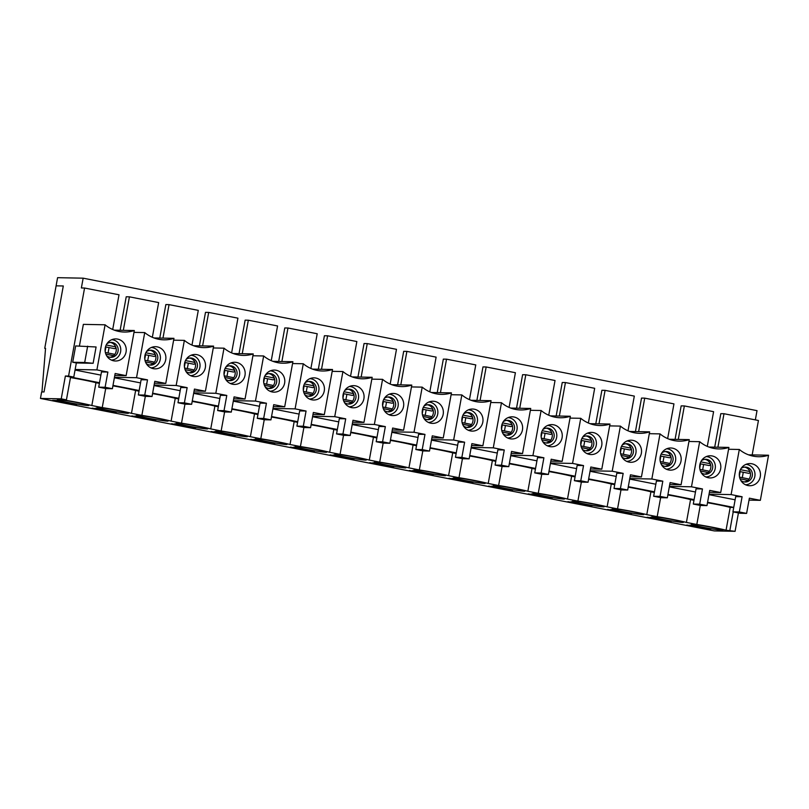 <?xml version="1.0" encoding="UTF-8"?>
<svg xmlns="http://www.w3.org/2000/svg" width="809" height="809" viewBox="0 0 809 809"><rect width="100%" height="100%" fill="white"/><g stroke="black" fill="none" stroke-linecap="round" stroke-linejoin="round"><path stroke-width="1.21" d="M115.899 347.486A6.229 1.78 101.1 0 1 114.524 348.649L105.494 346.879M105.928 346.96L105.15 351.278M109.053 347.577L108.062 352.997M105.342 352.461L113.715 354.109A6.229 1.78 101.1 0 1 114.362 354.878M750.125 472.173A6.229 1.78 101.1 0 1 748.75 473.336L739.719 471.556M740.154 471.647L739.365 475.965M743.269 472.254L742.288 477.674M739.568 477.138L747.941 478.786A6.229 1.78 101.1 0 1 748.588 479.565M710.484 464.376A6.229 1.78 101.1 0 1 709.109 465.539L700.078 463.769M700.513 463.85L699.724 468.168M703.638 464.467L702.647 469.887M699.927 469.351L708.3 471A6.229 1.78 101.1 0 1 708.947 471.768M670.843 456.589A6.229 1.78 101.1 0 1 669.468 457.752L660.437 455.973M660.872 456.064L660.093 460.382M663.997 456.67L663.016 462.091M660.286 461.555L668.659 463.203A6.229 1.78 101.1 0 1 669.306 463.972M631.202 448.793A6.229 1.78 101.1 0 1 629.837 449.956L620.796 448.176M621.231 448.267L620.452 452.585M624.356 448.884L623.375 454.304M620.645 453.768L629.028 455.406A6.229 1.78 101.1 0 1 629.665 456.185M591.571 441.006A6.229 1.78 101.1 0 1 590.196 442.159L581.155 440.389M581.6 440.47L580.811 444.788M584.715 441.087L583.734 446.507M581.014 445.971L589.387 447.62A6.229 1.78 101.1 0 1 590.024 448.388M551.93 433.209A6.229 1.78 101.1 0 1 550.555 434.372L541.524 432.593M541.959 432.684L541.17 437.002M545.084 433.29L544.093 438.711M541.373 438.175L549.746 439.823A6.229 1.78 101.1 0 1 550.393 440.602M512.289 425.413A6.229 1.78 101.1 0 1 510.914 426.576L501.883 424.806M502.318 424.887L501.529 429.205M505.443 425.504L504.452 430.924M501.732 430.388L510.105 432.036A6.229 1.78 101.1 0 1 510.752 432.805M472.648 417.626A6.229 1.78 101.1 0 1 471.273 418.789L462.242 417.009M462.677 417.1L461.899 421.418M465.802 417.707L464.821 423.127M462.091 422.591L470.464 424.24A6.229 1.78 101.1 0 1 471.111 425.008M433.017 409.829A6.229 1.78 101.1 0 1 431.642 410.992L422.601 409.212M423.046 409.303L422.258 413.621M426.161 409.92L425.18 415.341M422.45 414.805L430.833 416.443A6.229 1.78 101.1 0 1 431.47 417.222M393.376 402.043A6.229 1.78 101.1 0 1 392.001 403.195L382.97 401.426M383.405 401.507L382.617 405.825M386.52 402.124L385.539 407.544M382.819 407.008L391.192 408.656A6.229 1.78 101.1 0 1 391.829 409.425M353.735 394.246A6.229 1.78 101.1 0 1 352.36 395.409L343.329 393.629M343.764 393.72L342.976 398.038M346.889 394.327L345.898 399.747M343.178 399.211L351.551 400.859A6.229 1.78 101.1 0 1 352.198 401.638M314.094 386.449A6.229 1.78 101.1 0 1 312.719 387.612L303.688 385.842M304.123 385.923L303.345 390.241M307.248 386.54L306.257 391.961M303.537 391.425L311.91 393.073A6.229 1.78 101.1 0 1 312.557 393.841M274.453 378.663A6.229 1.78 101.1 0 1 273.088 379.826L264.047 378.046M264.482 378.137L263.704 382.455M267.607 378.743L266.626 384.164M263.896 383.628L272.279 385.276A6.229 1.78 101.1 0 1 272.916 386.045M234.822 370.866A6.229 1.78 101.1 0 1 233.447 372.029L224.406 370.249M224.851 370.34L224.063 374.658M227.966 370.957L226.985 376.377M224.255 375.841L232.638 377.479A6.229 1.78 101.1 0 1 233.275 378.258M195.181 363.079A6.229 1.78 101.1 0 1 193.806 364.232L184.776 362.462M185.21 362.543L184.422 366.861M188.325 363.16L187.344 368.58M184.624 368.044L192.997 369.693A6.229 1.78 101.1 0 1 193.644 370.461M155.54 355.282A6.229 1.78 101.1 0 1 154.165 356.445L145.135 354.666M145.569 354.757L144.781 359.075M148.694 355.363L147.703 360.784M144.983 360.248L153.356 361.896A6.229 1.78 101.1 0 1 154.003 362.675M127.782 413.338A16.038 0.769 10.3 0 1 110.287 410.719A16.038 0.769 10.3 0 1 96.918 407.514A16.038 0.769 10.3 0 1 112.835 409.617A16.038 0.769 10.3 0 1 128.479 413.247A16.038 0.769 10.3 0 1 127.782 413.338M131.857 415.927L155.864 420.083L131.857 415.927M207.053 428.932A16.038 0.769 10.3 0 1 189.559 426.303A16.038 0.769 10.3 0 1 176.19 423.097A16.038 0.769 10.3 0 1 192.107 425.2A16.038 0.769 10.3 0 1 207.751 428.831A16.038 0.769 10.3 0 1 207.053 428.932M211.139 431.51L235.146 435.667L211.139 431.51M286.335 444.515A16.038 0.769 10.3 0 1 268.841 441.886A16.038 0.769 10.3 0 1 255.472 438.68A16.038 0.769 10.3 0 1 271.389 440.784A16.038 0.769 10.3 0 1 287.033 444.414A16.038 0.769 10.3 0 1 286.335 444.515M290.411 447.104L314.418 451.25L290.411 447.104M365.617 460.099A16.038 0.769 10.3 0 1 348.113 457.469A16.038 0.769 10.3 0 1 334.744 454.264A16.038 0.769 10.3 0 1 350.661 456.367A16.038 0.769 10.3 0 1 366.305 459.997A16.038 0.769 10.3 0 1 365.617 460.099M369.693 462.687L393.7 466.833L369.693 462.687M444.889 475.682A16.038 0.769 10.3 0 1 427.395 473.053A16.038 0.769 10.3 0 1 414.026 469.847A16.038 0.769 10.3 0 1 429.943 471.96A16.038 0.769 10.3 0 1 445.587 475.591A16.038 0.769 10.3 0 1 444.889 475.682M448.975 478.271L472.972 482.427L448.975 478.271M524.171 491.265A16.038 0.769 10.3 0 1 506.667 488.646A16.038 0.769 10.3 0 1 493.298 485.44A16.038 0.769 10.3 0 1 509.225 487.544A16.038 0.769 10.3 0 1 524.869 491.174A16.038 0.769 10.3 0 1 524.171 491.265M528.247 493.854L552.254 498.01L528.247 493.854M603.443 506.859A16.038 0.769 10.3 0 1 585.949 504.229A16.038 0.769 10.3 0 1 572.58 501.024A16.038 0.769 10.3 0 1 588.497 503.127A16.038 0.769 10.3 0 1 604.141 506.758A16.038 0.769 10.3 0 1 603.443 506.859M607.529 509.448L631.536 513.594L607.529 509.448M682.725 522.442A16.038 0.769 10.3 0 1 665.231 519.813A16.038 0.769 10.3 0 1 651.862 516.607A16.038 0.769 10.3 0 1 667.779 518.711A16.038 0.769 10.3 0 1 683.423 522.341A16.038 0.769 10.3 0 1 682.725 522.442M55.781 400.404L76.592 404.5L52.585 400.344L55.781 400.404L73.488 403.893L73.386 404.439M686.801 525.031L710.808 529.177L686.801 525.031M722.366 530.229A16.038 0.769 10.3 0 1 704.861 527.61A16.038 0.769 10.3 0 1 691.493 524.404A16.038 0.769 10.3 0 1 707.42 526.507A16.038 0.769 10.3 0 1 723.054 530.138A16.038 0.769 10.3 0 1 722.366 530.229M57.975 399.616A16.038 0.769 10.3 0 1 75.47 402.245A16.038 0.769 10.3 0 1 88.838 405.451A16.038 0.769 10.3 0 1 72.921 403.347A16.038 0.769 10.3 0 1 57.277 399.717A16.038 0.769 10.3 0 1 57.975 399.616M647.17 517.234L671.167 521.39L647.17 517.234M643.084 514.645A16.038 0.769 10.3 0 1 625.59 512.016A16.038 0.769 10.3 0 1 612.221 508.81A16.038 0.769 10.3 0 1 628.138 510.924A16.038 0.769 10.3 0 1 643.782 514.554A16.038 0.769 10.3 0 1 643.084 514.645M567.888 501.651L591.895 505.807L567.888 501.651M563.812 499.062A16.038 0.769 10.3 0 1 546.308 496.433A16.038 0.769 10.3 0 1 532.939 493.227A16.038 0.769 10.3 0 1 548.856 495.341A16.038 0.769 10.3 0 1 564.5 498.961A16.038 0.769 10.3 0 1 563.812 499.062M488.606 486.067L512.613 490.214L488.606 486.067M484.53 483.479A16.038 0.769 10.3 0 1 467.036 480.849A16.038 0.769 10.3 0 1 453.667 477.644A16.038 0.769 10.3 0 1 469.584 479.747A16.038 0.769 10.3 0 1 485.228 483.377A16.038 0.769 10.3 0 1 484.53 483.479M409.334 470.474L433.341 474.63L409.334 470.474M405.248 467.895A16.038 0.769 10.3 0 1 387.754 465.266A16.038 0.769 10.3 0 1 374.385 462.06A16.038 0.769 10.3 0 1 390.302 464.164A16.038 0.769 10.3 0 1 405.946 467.794A16.038 0.769 10.3 0 1 405.248 467.895M330.052 454.891L354.059 459.047L330.052 454.891M325.976 452.302A16.038 0.769 10.3 0 1 308.482 449.683A16.038 0.769 10.3 0 1 295.103 446.477A16.038 0.769 10.3 0 1 311.03 448.58A16.038 0.769 10.3 0 1 326.674 452.211A16.038 0.769 10.3 0 1 325.976 452.302M250.78 439.307L274.777 443.463L250.78 439.307M246.694 436.718A16.038 0.769 10.3 0 1 229.2 434.089A16.038 0.769 10.3 0 1 215.831 430.884A16.038 0.769 10.3 0 1 231.748 432.997A16.038 0.769 10.3 0 1 247.392 436.627A16.038 0.769 10.3 0 1 246.694 436.718M171.498 423.724L195.505 427.87L171.498 423.724M167.423 421.135A16.038 0.769 10.3 0 1 149.918 418.506A16.038 0.769 10.3 0 1 136.549 415.3A16.038 0.769 10.3 0 1 152.476 417.404A16.038 0.769 10.3 0 1 168.11 421.034A16.038 0.769 10.3 0 1 167.423 421.135M92.226 408.141L116.223 412.287L92.226 408.141M99.396 383.385L95.978 382.708L91.832 405.542L102.237 407.584A22.895 1.102 -169.7 0 1 131.473 413.328L141.868 415.371A22.895 1.102 -169.7 0 1 171.103 421.125L181.509 423.168A22.895 1.102 -169.7 0 1 210.744 428.912L221.15 430.964A22.895 1.102 -169.7 0 1 250.385 436.708L260.791 438.751A22.895 1.102 -169.7 0 1 290.026 444.505L300.422 446.548A22.895 1.102 -169.7 0 1 329.657 452.292L340.063 454.334A22.895 1.102 -169.7 0 1 369.298 460.088L379.704 462.131A22.895 1.102 -169.7 0 1 408.939 467.875L419.345 469.928A22.895 1.102 -169.7 0 1 448.58 475.672L458.986 477.714A22.895 1.102 -169.7 0 1 488.221 483.469L498.617 485.511A22.895 1.102 -169.7 0 1 527.852 491.255L538.258 493.298A22.895 1.102 -169.7 0 1 567.493 499.052L577.899 501.095A22.895 1.102 -169.7 0 1 607.134 506.838L617.54 508.891A22.895 1.102 -169.7 0 1 646.775 514.635L657.181 516.678A22.895 1.102 -169.7 0 1 686.416 522.432L696.812 524.475A22.895 1.102 -169.7 0 1 726.047 530.219L735.088 531.321L714.307 530.916L40.45 398.443L41.633 391.92L44.03 391.961L63.294 285.971L56.104 285.84L57.581 277.679L83.155 278.175L81.375 287.964L84.571 288.024L68.573 376.074L65.377 376.013L61.231 398.837L40.45 398.443M91.832 405.542A22.895 1.102 -169.7 0 0 62.596 399.788L66.429 399.868L61.231 398.837M151.414 347.466A10.224 9.789 -88.9 0 1 151.02 367.873M165.703 359.793A11.063 10.588 -88.9 0 1 144.71 357.538A11.063 10.588 -88.9 0 1 153.67 346.818A11.063 10.588 -88.9 0 1 165.703 359.793M105.696 388.532L102.237 407.584M95.978 382.708A22.895 1.102 -169.7 0 0 70.484 377.57M95.391 408.201L113.129 411.68L113.027 412.226M99.517 382.728L70.575 377.034L66.429 399.868M112.997 385.377L139.158 390.514M152.638 393.164L178.799 398.311M192.269 400.961L218.43 406.098M231.91 408.747L258.071 413.895M271.551 416.544L297.712 421.691M311.192 424.341L337.353 429.478M350.833 432.127L376.994 437.275M390.464 439.924L416.625 445.061M430.105 447.711L456.266 452.858M469.746 455.507L495.907 460.655M509.387 463.304L535.548 468.441M549.018 471.091L575.189 476.238M588.659 478.888L614.82 484.025M628.3 486.674L654.461 491.821M667.941 494.471L694.102 499.618M707.582 502.268L733.743 507.405M139.037 391.172L135.619 390.504A22.895 1.102 -169.7 0 0 112.906 385.842M178.678 398.968L175.26 398.291A22.895 1.102 -169.7 0 0 152.547 393.629M218.319 406.755L214.891 406.088A22.895 1.102 -169.7 0 0 192.188 401.426M257.95 414.552L254.532 413.884A22.895 1.102 -169.7 0 0 231.829 409.212M297.591 422.349L294.173 421.671A22.895 1.102 -169.7 0 0 271.47 417.009M337.232 430.135L333.814 429.468A22.895 1.102 -169.7 0 0 311.101 424.806M376.873 437.932L373.445 437.254A22.895 1.102 -169.7 0 0 350.742 432.593M416.514 445.719L413.086 445.051A22.895 1.102 -169.7 0 0 390.383 440.389M456.145 453.515L452.727 452.848A22.895 1.102 -169.7 0 0 430.024 448.176M495.786 461.312L492.368 460.634A22.895 1.102 -169.7 0 0 469.665 455.973M535.427 469.099L532.009 468.431A22.895 1.102 -169.7 0 0 509.296 463.769M575.068 476.895L571.639 476.218A22.895 1.102 -169.7 0 0 548.937 471.556M614.709 484.682L611.28 484.015A22.895 1.102 -169.7 0 0 588.578 479.353M654.339 492.479L650.921 491.811A22.895 1.102 -169.7 0 0 628.219 487.139M693.98 500.275L690.562 499.598A22.895 1.102 -169.7 0 0 667.85 494.936M733.733 507.455L730.203 507.395A22.895 1.102 -169.7 0 0 707.491 502.733M123.332 330.325L129.42 296.832L126.224 296.772L120.136 330.264M114.382 377.763L140.544 382.91M202.604 345.908L208.692 312.426L205.496 312.355L199.408 345.847M193.654 393.346L219.815 398.493M281.886 361.502L287.974 328.009L284.778 327.948L278.69 361.441M272.936 408.939L299.097 414.077M361.158 377.085L367.246 343.592L364.05 343.532L357.962 377.024M352.208 424.523L378.369 429.66M440.44 392.668L446.528 359.176L443.332 359.115L437.244 392.608M431.49 440.106L457.651 445.253M519.722 408.252L525.81 374.759L522.604 374.698L516.526 408.191M510.762 455.689L536.923 460.837M598.994 423.835L605.081 390.353L601.886 390.282L595.798 423.774M590.044 471.273L616.205 476.42M678.276 439.429L684.363 405.936L681.168 405.875L675.08 439.368M669.326 486.866L695.487 492.003M638.635 431.632L644.722 398.139L641.527 398.079L635.439 431.571M629.685 479.07L655.846 484.217M559.353 416.048L565.44 382.556L562.245 382.495L556.157 415.988M550.403 463.486L576.564 468.623M480.081 400.465L486.169 366.973L482.973 366.912L476.885 400.404M471.131 447.903L497.292 453.04M400.799 384.872L406.887 351.389L403.691 351.318L397.603 384.811M391.849 432.309L418.01 437.457M321.527 369.288L327.615 335.796L324.409 335.735L318.331 369.228M312.567 416.726L338.738 421.873M242.245 353.705L248.333 320.212L245.137 320.152L239.049 353.644M233.295 401.143L259.456 406.29M162.973 338.122L169.051 304.629L165.855 304.568L159.767 338.061M154.013 385.559L180.174 390.696M75.055 370.037L100.903 375.113M708.957 494.653L735.118 499.8M717.917 447.215L723.994 413.723L720.799 413.662L714.711 447.155M83.155 278.175L757.022 410.648L755.343 419.891M733.227 511.905L729.89 530.299M738.435 512.926L735.088 531.321M723.994 413.723L758.438 420.498L752.178 454.911M746.606 513.402L740.215 513.27L732.934 511.844L739.325 511.966L746.606 513.402L749.377 498.182L760.349 500.336L768.55 455.224L748.558 454.84M760.349 500.336L749.023 500.114M732.934 511.844L735.694 496.625L742.096 496.746L731.114 494.592L709.048 494.168M768.55 455.224A33.129 31.713 -88.9 0 1 758.518 456.721A33.129 31.713 -88.9 0 1 739.315 449.47L728.575 449.268M739.315 449.47L731.114 494.592M152.345 337.292L158.655 302.586L129.42 296.832M191.986 345.089L198.286 310.373L169.051 304.629M112.704 329.496L119.014 294.789L84.571 288.024M65.377 376.013L70.575 377.034L73.771 377.095L68.573 376.074M73.771 377.095L76.339 362.968L72.699 362.25L75.662 345.939L96.089 346.98L93.126 363.292L84.692 362.483L87.655 346.171M112.39 388.714L105.999 388.593L98.708 387.157L105.109 387.278L112.39 388.714L115.151 373.495L126.133 375.649L134.324 330.537A33.129 31.713 -88.9 0 1 124.303 332.034A33.129 31.713 -88.9 0 1 105.089 324.793L83.357 324.369L79.424 346.019M745.989 464.356A10.224 9.789 -88.9 0 1 745.605 484.763M760.288 476.683A11.063 10.588 -88.9 0 1 739.295 474.428A11.063 10.588 -88.9 0 1 748.254 463.709A11.063 10.588 -88.9 0 1 760.288 476.683M739.325 511.966L742.096 496.746M741.095 468.472A7.463 7.15 -88.9 0 1 752.269 475.925A7.463 7.15 -88.9 0 1 740.862 480.455M744.432 467.127A7.463 7.15 -88.9 0 1 744.149 481.921M154.438 383.223L165.764 383.446L173.965 338.334L153.973 337.95M146.51 351.581A7.463 7.15 -88.9 0 1 157.684 359.034A7.463 7.15 -88.9 0 1 146.287 363.565M149.847 350.236A7.463 7.15 -88.9 0 1 149.564 365.031M138.349 394.954L144.74 395.075L152.031 396.511L145.63 396.38L138.349 394.954L141.12 379.734L147.511 379.856L136.529 377.702L114.463 377.277M152.031 396.511L154.792 381.292L165.764 383.446M173.965 338.334A33.129 31.713 -88.9 0 1 163.934 339.831A33.129 31.713 -88.9 0 1 144.73 332.58L133.991 332.378M144.73 332.58L136.529 377.702M144.74 395.075L147.511 379.856M145.337 396.329L141.868 415.371M135.619 390.504L131.473 413.328M135.032 415.988L152.77 419.477L152.668 420.023M189.488 358.033A7.463 7.15 -88.9 0 1 189.205 372.828M191.045 355.252A10.224 9.789 -88.9 0 1 190.661 375.659M205.344 367.579A11.063 10.588 -88.9 0 1 184.351 365.334A11.063 10.588 -88.9 0 1 193.311 354.605A11.063 10.588 -88.9 0 1 205.344 367.579M186.151 359.378A7.463 7.15 -88.9 0 1 197.325 366.831A7.463 7.15 -88.9 0 1 185.918 371.351M213.606 346.121A33.129 31.713 -88.9 0 1 203.575 347.617A33.129 31.713 -88.9 0 1 184.371 340.377L176.17 385.488L187.152 387.653L184.381 402.872L191.662 404.298L194.433 389.078L205.405 391.243L213.606 346.121L193.614 345.736M194.079 391.02L205.405 391.243M175.26 398.291L171.103 421.125M191.662 404.298L185.271 404.176L177.99 402.74L184.381 402.872M177.99 402.74L180.751 387.521L187.152 387.653M184.371 340.377L173.632 340.174M154.104 385.064L176.17 385.488M184.968 404.116L181.509 423.168M174.673 423.785L192.411 427.273L192.309 427.809M229.129 365.82A7.463 7.15 -88.9 0 1 228.846 380.614M230.686 363.049A10.224 9.789 -88.9 0 1 230.292 383.456M244.985 375.376A11.063 10.588 -88.9 0 1 223.992 373.121A11.063 10.588 -88.9 0 1 232.952 362.402A11.063 10.588 -88.9 0 1 244.985 375.376M225.792 367.165A7.463 7.15 -88.9 0 1 236.966 374.618A7.463 7.15 -88.9 0 1 225.559 379.148M253.247 353.917A33.129 31.713 -88.9 0 1 243.216 355.414A33.129 31.713 -88.9 0 1 224.012 348.173L215.811 393.285L226.783 395.439L224.022 410.659L231.303 412.094L234.074 396.875L245.046 399.029L253.247 353.917L233.255 353.533M233.72 398.817L245.046 399.029M231.617 352.876L237.927 318.17L208.692 312.426M214.891 406.088L210.744 428.912M231.303 412.094L224.912 411.973L217.631 410.537L224.022 410.659M217.631 410.537L220.392 395.318L226.783 395.439M224.012 348.173L213.273 347.961M193.745 392.861L215.811 393.285M224.609 411.912L221.15 430.964M214.314 431.581L232.041 435.06L231.95 435.606M268.76 373.616A7.463 7.15 -88.9 0 1 268.477 388.411M270.327 370.835A10.224 9.789 -88.9 0 1 269.933 391.243M284.616 383.163A11.063 10.588 -88.9 0 1 263.633 380.918A11.063 10.588 -88.9 0 1 272.593 370.198A11.063 10.588 -88.9 0 1 284.616 383.163M265.433 374.961A7.463 7.15 -88.9 0 1 276.607 382.414A7.463 7.15 -88.9 0 1 265.2 386.945M292.888 361.714A33.129 31.713 -88.9 0 1 282.857 363.211A33.129 31.713 -88.9 0 1 263.653 355.96L255.452 401.072L266.424 403.236L263.663 418.455L270.944 419.881L273.705 404.662L284.687 406.826L292.888 361.714L272.886 361.33M273.361 406.603L284.687 406.826M271.258 360.672L277.568 325.956L248.333 320.212M254.532 413.884L250.385 436.708M270.944 419.881L264.553 419.76L257.272 418.334L263.663 418.455M257.272 418.334L260.033 403.115L266.424 403.236M263.653 355.96L252.914 355.758M233.386 400.647L255.452 401.072M264.25 419.699L260.791 438.751M253.955 439.368L271.682 442.857L271.581 443.403M308.401 381.413A7.463 7.15 -88.9 0 1 308.118 396.208M309.968 378.632A10.224 9.789 -88.9 0 1 309.574 399.039M324.257 390.959A11.063 10.588 -88.9 0 1 303.264 388.714A11.063 10.588 -88.9 0 1 312.223 377.985A11.063 10.588 -88.9 0 1 324.257 390.959M305.074 382.748A7.463 7.15 -88.9 0 1 316.238 390.201A7.463 7.15 -88.9 0 1 304.841 394.731M332.519 369.501A33.129 31.713 -88.9 0 1 322.498 370.997A33.129 31.713 -88.9 0 1 303.284 363.757L295.093 408.869L306.065 411.023L303.304 426.242L310.585 427.678L313.346 412.459L324.328 414.613L332.519 369.501L312.527 369.116M312.992 414.4L324.328 414.613M310.899 368.459L317.209 333.753L287.974 328.009M294.173 421.671L290.026 444.505M310.585 427.678L304.184 427.557L296.903 426.121L303.304 426.242M296.903 426.121L299.674 410.901L306.065 411.023M303.284 363.757L292.555 363.544M273.027 408.444L295.093 408.869M303.891 427.496L300.422 446.548M293.586 447.165L311.323 450.643L311.222 451.189M348.042 389.2A7.463 7.15 -88.9 0 1 347.759 403.994M349.609 386.429A10.224 9.789 -88.9 0 1 349.215 406.836M363.898 398.756A11.063 10.588 -88.9 0 1 342.905 396.501A11.063 10.588 -88.9 0 1 351.864 385.782A11.063 10.588 -88.9 0 1 363.898 398.756M344.705 390.545A7.463 7.15 -88.9 0 1 355.879 397.998A7.463 7.15 -88.9 0 1 344.482 402.528M372.16 377.297A33.129 31.713 -88.9 0 1 362.129 378.794A33.129 31.713 -88.9 0 1 342.925 371.543L334.724 416.665L345.706 418.819L342.935 434.039L350.216 435.475L352.987 420.255L363.959 422.409L372.16 377.297L352.168 376.913M352.633 422.187L363.959 422.409M350.54 376.256L356.85 341.55L327.615 335.796M333.814 429.468L329.657 452.292M350.216 435.475L343.825 435.343L336.544 433.917L342.935 434.039M336.544 433.917L339.315 418.698L345.706 418.819M342.925 371.543L332.186 371.341M312.658 416.241L334.724 416.665M343.532 435.293L340.063 454.334M333.227 454.951L350.964 458.44L350.863 458.986M387.683 396.997A7.463 7.15 -88.9 0 1 387.4 411.791M389.24 394.216A10.224 9.789 -88.9 0 1 388.856 414.623M403.539 406.543A11.063 10.588 -88.9 0 1 382.546 404.298A11.063 10.588 -88.9 0 1 391.505 393.568A11.063 10.588 -88.9 0 1 403.539 406.543M384.346 398.341A7.463 7.15 -88.9 0 1 395.52 405.794A7.463 7.15 -88.9 0 1 384.113 410.315M411.801 385.084A33.129 31.713 -88.9 0 1 401.77 386.581A33.129 31.713 -88.9 0 1 382.566 379.34L374.365 424.452L385.347 426.616L382.576 441.835L389.857 443.261L392.628 428.042L403.6 430.206L411.801 385.084L391.809 384.7M392.274 429.983L403.6 430.206M390.181 384.053L396.481 349.336L367.246 343.592M373.445 437.254L369.298 460.088M389.857 443.261L383.466 443.14L376.185 441.704L382.576 441.835M376.185 441.704L378.946 426.485L385.347 426.616M382.566 379.34L371.827 379.138M352.299 424.027L374.365 424.452M383.163 443.079L379.704 462.131M372.868 462.748L390.595 466.237L390.504 466.773M427.324 404.783A7.463 7.15 -88.9 0 1 427.031 419.578M428.881 402.012A10.224 9.789 -88.9 0 1 428.487 422.419M443.18 414.339A11.063 10.588 -88.9 0 1 422.187 412.084A11.063 10.588 -88.9 0 1 431.146 401.365A11.063 10.588 -88.9 0 1 443.18 414.339M423.987 406.128A7.463 7.15 -88.9 0 1 435.161 413.581A7.463 7.15 -88.9 0 1 423.754 418.111M451.442 392.881A33.129 31.713 -88.9 0 1 441.411 394.377A33.129 31.713 -88.9 0 1 422.207 387.137L414.006 432.249L424.978 434.403L422.217 449.622L429.498 451.058L432.269 435.839L443.241 437.993L451.442 392.881L431.45 392.496M431.915 437.78L443.241 437.993M429.812 391.839L436.122 357.133L406.887 351.389M413.086 445.051L408.939 467.875M429.498 451.058L423.107 450.937L415.826 449.501L422.217 449.622M415.826 449.501L418.587 434.281L424.978 434.403M422.207 387.137L411.468 386.924M391.94 431.824L414.006 432.249M422.804 450.876L419.345 469.928M412.509 470.545L430.257 474.023L430.135 474.57M466.955 412.58A7.463 7.15 -88.9 0 1 466.672 427.374M468.522 409.799A10.224 9.789 -88.9 0 1 468.128 430.206M482.811 422.126A11.063 10.588 -88.9 0 1 461.828 419.881A11.063 10.588 -88.9 0 1 470.787 409.162A11.063 10.588 -88.9 0 1 482.811 422.126M463.628 413.925A7.463 7.15 -88.9 0 1 474.802 421.378A7.463 7.15 -88.9 0 1 463.395 425.908M491.073 400.677A33.129 31.713 -88.9 0 1 481.052 402.174A33.129 31.713 -88.9 0 1 461.848 394.923L453.647 440.035L464.619 442.199L461.858 457.419L469.139 458.845L471.9 443.625L482.882 445.789L491.073 400.677L471.081 400.293M471.546 445.567L482.882 445.789M469.453 399.636L475.763 364.92L446.528 359.176M452.727 452.848L448.58 475.672M469.139 458.845L462.748 458.723L455.457 457.297L461.858 457.419M455.457 457.297L458.228 442.078L464.619 442.199M461.848 394.923L451.109 394.721M431.581 439.611L453.647 440.035M462.445 458.663L458.986 477.714M452.15 478.331L469.898 481.82L469.776 482.366M506.596 420.377A7.463 7.15 -88.9 0 1 506.313 435.171M508.163 417.596A10.224 9.789 -88.9 0 1 507.769 438.003M522.452 429.923A11.063 10.588 -88.9 0 1 501.459 427.678A11.063 10.588 -88.9 0 1 510.418 416.948A11.063 10.588 -88.9 0 1 522.452 429.923M503.269 421.711A7.463 7.15 -88.9 0 1 514.433 429.164A7.463 7.15 -88.9 0 1 503.036 433.695M530.714 408.464A33.129 31.713 -88.9 0 1 520.683 409.961A33.129 31.713 -88.9 0 1 501.479 402.72L493.288 447.832L504.26 449.986L501.489 465.205L508.78 466.641L511.541 451.422L522.523 453.576L530.714 408.464L510.722 408.08M511.187 453.364L522.523 453.576M509.094 407.423L515.404 372.716L486.169 366.973M492.368 460.634L488.221 483.469M508.78 466.641L502.379 466.52L495.098 465.084L501.489 465.205M495.098 465.084L497.869 449.865L504.26 449.986M501.479 402.72L490.739 402.508M471.212 447.407L493.288 447.832M502.086 466.459L498.617 485.511M491.781 486.128L509.518 489.607L509.417 490.153M546.237 428.163A7.463 7.15 -88.9 0 1 545.954 442.958M547.804 425.392A10.224 9.789 -88.9 0 1 547.41 445.799M562.093 437.72A11.063 10.588 -88.9 0 1 541.1 435.464A11.063 10.588 -88.9 0 1 550.059 424.745A11.063 10.588 -88.9 0 1 562.093 437.72M542.9 429.508A7.463 7.15 -88.9 0 1 554.074 436.961A7.463 7.15 -88.9 0 1 542.677 441.492M570.355 416.261A33.129 31.713 -88.9 0 1 560.324 417.757A33.129 31.713 -88.9 0 1 541.12 410.507L532.919 455.629L543.901 457.783L541.13 473.002L548.411 474.438L551.182 459.219L562.154 461.373L570.355 416.261L550.363 415.877M550.828 461.15L562.154 461.373M548.735 415.219L555.035 380.513L525.81 374.759M532.009 468.431L527.852 491.255M548.411 474.438L542.02 474.307L534.739 472.881L541.13 473.002M534.739 472.881L537.51 457.661L543.901 457.783M541.12 410.507L530.38 410.305M510.853 455.204L532.919 455.629M541.727 474.256L538.258 493.298M531.422 493.915L549.18 497.404L549.058 497.95M585.878 435.96A7.463 7.15 -88.9 0 1 585.595 450.755M587.435 433.179A10.224 9.789 -88.9 0 1 587.041 453.586M601.734 445.506A11.063 10.588 -88.9 0 1 580.741 443.261A11.063 10.588 -88.9 0 1 589.7 432.532A11.063 10.588 -88.9 0 1 601.734 445.506M582.541 437.305A7.463 7.15 -88.9 0 1 593.715 444.758A7.463 7.15 -88.9 0 1 582.308 449.278M609.996 424.047A33.129 31.713 -88.9 0 1 599.965 425.544A33.129 31.713 -88.9 0 1 580.761 418.304L572.56 463.415L583.542 465.579L580.771 480.799L588.052 482.225L590.823 467.005L601.795 469.169L609.996 424.047L590.004 423.663M590.469 468.947L601.795 469.169M588.376 423.016L594.676 388.3L565.44 382.556M571.639 476.218L567.493 499.052M588.052 482.225L581.661 482.103L574.38 480.667L580.771 480.799M574.38 480.667L577.141 465.448L583.542 465.579M580.761 418.304L570.021 418.101M550.494 462.991L572.56 463.415M581.358 482.043L577.899 501.095M571.063 501.711L588.821 505.2L588.699 505.736M625.519 443.747A7.463 7.15 -88.9 0 1 625.226 458.541M627.076 440.976A10.224 9.789 -88.9 0 1 626.682 461.383M641.365 453.303A11.063 10.588 -88.9 0 1 620.382 451.048A11.063 10.588 -88.9 0 1 629.341 440.329A11.063 10.588 -88.9 0 1 641.365 453.303M622.182 445.092A7.463 7.15 -88.9 0 1 633.356 452.544A7.463 7.15 -88.9 0 1 621.949 457.075M649.637 431.844A33.129 31.713 -88.9 0 1 639.606 433.341A33.129 31.713 -88.9 0 1 620.402 426.1L612.201 471.212L623.173 473.366L620.412 488.585L627.693 490.021L630.464 474.802L641.436 476.956L649.637 431.844L629.635 431.46M630.11 476.744L641.436 476.956M628.006 430.803L634.317 396.097L605.081 390.353M611.28 484.015L607.134 506.838M627.693 490.021L621.302 489.9L614.021 488.464L620.412 488.585M614.021 488.464L616.782 473.245L623.173 473.366M620.402 426.1L609.662 425.888M590.135 470.787L612.201 471.212M620.999 489.839L617.54 508.891M610.704 509.508L628.451 512.987L628.33 513.533M665.15 451.543A7.463 7.15 -88.9 0 1 664.867 466.338M666.717 448.762A10.224 9.789 -88.9 0 1 666.323 469.169M681.006 461.09A11.063 10.588 -88.9 0 1 660.013 458.845A11.063 10.588 -88.9 0 1 668.972 448.125A11.063 10.588 -88.9 0 1 681.006 461.09M661.823 452.888A7.463 7.15 -88.9 0 1 672.997 460.341A7.463 7.15 -88.9 0 1 661.59 464.872M689.268 439.641A33.129 31.713 -88.9 0 1 679.247 441.138A33.129 31.713 -88.9 0 1 660.033 433.887L651.842 478.999L662.814 481.163L660.053 496.382L667.334 497.808L670.095 482.589L681.077 484.753L689.268 439.641L669.276 439.257M669.741 484.53L681.077 484.753M667.647 438.599L673.958 403.883L644.722 398.139M650.921 491.811L646.775 514.635M667.334 497.808L660.943 497.687L653.652 496.261L660.053 496.382M653.652 496.261L656.423 481.042L662.814 481.163M660.033 433.887L649.303 433.685M629.776 478.574L651.842 478.999M660.64 497.626L657.181 516.678M650.335 517.295L668.092 520.784L667.971 521.33M704.791 459.34A7.463 7.15 -88.9 0 1 704.508 474.135M706.358 456.559A10.224 9.789 -88.9 0 1 705.964 476.966M720.647 468.886A11.063 10.588 -88.9 0 1 699.654 466.641A11.063 10.588 -88.9 0 1 708.613 455.912A11.063 10.588 -88.9 0 1 720.647 468.886M701.464 460.675A7.463 7.15 -88.9 0 1 712.628 468.128A7.463 7.15 -88.9 0 1 701.231 472.658M728.909 447.428A33.129 31.713 -88.9 0 1 718.877 448.924A33.129 31.713 -88.9 0 1 699.674 441.684L691.483 486.796L702.455 488.949L699.684 504.169L706.975 505.605L709.736 490.385L720.708 492.539L728.909 447.428L708.917 447.043M709.382 492.327L720.708 492.539M707.288 446.386L713.599 411.68L684.363 405.936M690.562 499.598L686.416 522.432M706.975 505.605L700.574 505.483L693.293 504.047L699.684 504.169M693.293 504.047L696.064 488.828L702.455 488.949M699.674 441.684L688.934 441.471M669.407 486.371L691.483 486.796M700.281 505.423L696.812 524.475M84.692 362.483L72.699 362.25M93.126 363.292L76.339 362.968M110.206 342.45A7.463 7.15 -88.9 0 1 109.923 357.244M111.773 339.669A10.224 9.789 -88.9 0 1 111.379 360.076M105.261 347.9A11.063 10.588 -88.9 0 1 126.244 350.155A11.063 10.588 -88.9 0 1 113.614 360.804A11.063 10.588 -88.9 0 1 105.261 347.9M106.879 343.785A7.463 7.15 -88.9 0 1 118.175 350.004A7.463 7.15 -88.9 0 1 106.646 355.768M105.089 324.793L96.898 369.905L107.87 372.059L105.109 387.278M98.708 387.157L101.479 371.938L107.87 372.059M96.898 369.905L75.156 369.491M134.324 330.537L114.332 330.153M114.797 375.437L126.133 375.649M689.976 525.092L707.713 528.57L707.612 529.116M730.203 507.395L726.047 530.219M44.03 391.961L41.957 391.92L45.547 348.355L44.738 348.345L56.104 285.84L63.294 285.971L44.03 391.961M44.738 348.345L45.526 348.497M115.667 346.849L106.201 344.988M113.563 355.657L105.858 354.14M749.892 471.536L740.427 469.675M747.789 480.344L740.073 478.827M710.251 463.739L700.786 461.878M708.148 472.547L700.432 471.03M670.61 455.952L661.145 454.082M668.507 464.75L660.801 463.233M630.969 448.156L621.514 446.295M628.866 456.964L621.16 455.447M591.339 440.359L581.873 438.498M589.225 449.167L581.519 447.65M551.698 432.572L542.232 430.712M549.594 441.38L541.878 439.863M512.057 424.776L502.591 422.915M509.953 433.584L502.237 432.067M472.416 416.979L462.95 415.118M470.312 425.787L462.606 424.27M432.785 409.192L423.319 407.332M430.671 418L422.965 416.483M393.144 401.395L383.678 399.535M391.03 410.203L383.324 408.687M353.503 393.609L344.037 391.748M351.399 402.417L343.683 400.9M313.862 385.812L304.396 383.951M311.758 394.62L304.053 393.103M274.221 378.015L264.755 376.155M272.117 386.823L264.412 385.306M234.59 370.229L225.124 368.368M232.476 379.037L224.771 377.52M194.949 362.432L185.483 360.571M192.845 371.24L185.13 369.723M155.308 354.645L145.842 352.785M153.204 363.453L145.489 361.936"/></g></svg>
